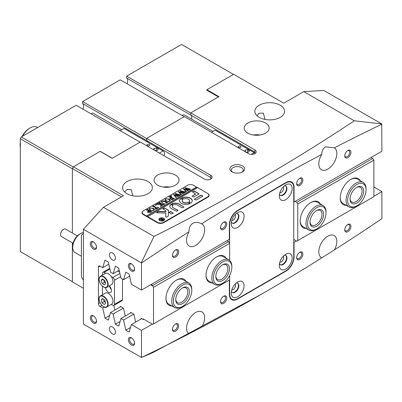 <?xml version="1.0" encoding="UTF-8"?>
<svg xmlns="http://www.w3.org/2000/svg" width="402" height="402" viewBox="0 0 402 402"><rect width="100%" height="100%" fill="white"/><g stroke="black" fill="none" stroke-linecap="round" stroke-linejoin="round"><path stroke-width="0.6" d="M232.049 171.895L232.049 171.895A7.367 4.251 180 0 1 232.049 165.88A7.367 4.251 180 0 1 242.466 165.88A7.367 4.251 180 0 1 242.471 171.895A7.367 4.251 180 0 1 232.049 171.895M241.914 172.187A5.95 3.437 0 0 0 243.21 170.046A5.95 3.437 0 0 0 241.466 167.619A5.95 3.437 0 0 0 234.984 166.87A5.95 3.437 0 0 0 231.311 170.046A5.95 3.437 0 0 0 232.607 172.187M279.827 262.21A3.543 2.045 120 0 0 281.134 261.883A3.543 2.045 120 0 0 283.32 259.144A3.543 2.045 120 0 0 283.269 256.25M231.748 289.968A3.543 2.045 120 0 0 233.054 289.641A3.543 2.045 120 0 0 235.235 286.902A3.543 2.045 120 0 0 235.19 284.008M231.748 220.572A3.543 2.045 120 0 0 233.054 220.241A3.543 2.045 120 0 0 235.235 217.502A3.543 2.045 120 0 0 235.19 214.608M279.827 192.814A3.543 2.045 120 0 0 281.134 192.483A3.543 2.045 120 0 0 283.32 189.744A3.543 2.045 120 0 0 283.269 186.85M131.484 271.018A4.392 2.538 60 0 1 128.379 265.642A4.392 2.538 60 0 1 131.484 263.848L131.484 263.848A4.392 2.538 60 0 1 134.59 269.224A4.392 2.538 60 0 1 131.484 271.018M131.801 264.049A3.543 2.045 -120 0 0 130.313 264.019A3.543 2.045 -120 0 0 129.771 266.858A3.543 2.045 -120 0 0 132.087 269.978A3.543 2.045 -120 0 0 133.856 270.154A3.543 2.045 -120 0 0 134.575 268.853M93.42 249.044A4.392 2.538 60 0 1 90.314 243.662A4.392 2.538 60 0 1 93.42 241.873L93.42 241.873A4.392 2.538 60 0 1 96.525 247.25A4.392 2.538 60 0 1 93.42 249.044M93.736 242.074A3.543 2.045 -120 0 0 92.254 242.044A3.543 2.045 -120 0 0 91.711 244.883A3.543 2.045 -120 0 0 94.023 248.004A3.543 2.045 -120 0 0 95.792 248.175A3.543 2.045 -120 0 0 96.51 246.873M93.42 323.067A4.392 2.538 60 0 1 90.314 317.691A4.392 2.538 60 0 1 93.42 315.897L93.42 315.897A4.392 2.538 60 0 1 96.525 321.273A4.392 2.538 60 0 1 93.42 323.067M93.736 316.098A3.543 2.045 -120 0 0 92.254 316.067A3.543 2.045 -120 0 0 91.711 318.907A3.543 2.045 -120 0 0 94.023 322.027A3.543 2.045 -120 0 0 95.792 322.203A3.543 2.045 -120 0 0 96.51 320.897M131.484 345.042A4.392 2.538 60 0 1 128.379 339.665A4.392 2.538 60 0 1 131.484 337.871L131.484 337.871A4.392 2.538 60 0 1 134.59 343.248A4.392 2.538 60 0 1 131.484 345.042M131.801 338.072A3.543 2.045 -120 0 0 130.313 338.042A3.543 2.045 -120 0 0 129.771 340.881A3.543 2.045 -120 0 0 132.087 344.001A3.543 2.045 -120 0 0 133.856 344.177A3.543 2.045 -120 0 0 134.575 342.876M347.846 224.522L347.846 224.522A4.392 2.538 -60 0 1 350.951 226.316A4.392 2.538 -60 0 1 347.846 231.693A4.392 2.538 -60 0 1 344.74 229.904A4.392 2.538 -60 0 1 347.846 224.522L347.846 224.522M344.755 229.527A3.543 2.045 120 0 0 345.474 230.828A3.543 2.045 120 0 0 347.243 230.653A3.543 2.045 120 0 0 349.554 227.532A3.543 2.045 120 0 0 349.011 224.693A3.543 2.045 120 0 0 347.529 224.723M347.846 150.499L347.846 150.499A4.392 2.538 -60 0 1 350.951 152.293A4.392 2.538 -60 0 1 347.846 157.669A4.392 2.538 -60 0 1 344.74 155.875A4.392 2.538 -60 0 1 347.846 150.499L347.846 150.499M344.755 155.504A3.543 2.045 120 0 0 345.474 156.805A3.543 2.045 120 0 0 347.243 156.629A3.543 2.045 120 0 0 349.554 153.509A3.543 2.045 120 0 0 349.011 150.67A3.543 2.045 120 0 0 347.529 150.7M299.761 252.28L299.761 252.28A4.392 2.538 -60 0 1 302.867 254.074A4.392 2.538 -60 0 1 299.761 259.451A4.392 2.538 -60 0 1 296.661 257.662A4.392 2.538 -60 0 1 299.761 252.28L299.761 252.28M296.676 257.285A3.543 2.045 120 0 0 297.395 258.587A3.543 2.045 120 0 0 299.163 258.411A3.543 2.045 120 0 0 301.475 255.29A3.543 2.045 120 0 0 300.932 252.456A3.543 2.045 120 0 0 299.445 252.486M299.761 178.257L299.761 178.257A4.392 2.538 -60 0 1 302.867 180.051A4.392 2.538 -60 0 1 299.761 185.428A4.392 2.538 -60 0 1 296.661 183.639A4.392 2.538 -60 0 1 299.761 178.257L299.761 178.257M296.676 183.262A3.543 2.045 120 0 0 297.395 184.563A3.543 2.045 120 0 0 299.163 184.387A3.543 2.045 120 0 0 301.475 181.267A3.543 2.045 120 0 0 300.932 178.428A3.543 2.045 120 0 0 299.445 178.458M223.638 296.234L223.638 296.234A4.392 2.538 -60 0 1 226.743 298.028A4.392 2.538 -60 0 1 223.638 303.404A4.392 2.538 -60 0 1 220.532 301.611A4.392 2.538 -60 0 1 223.638 296.234L223.638 296.234M220.547 301.239A3.543 2.045 120 0 0 221.266 302.54A3.543 2.045 120 0 0 223.035 302.364A3.543 2.045 120 0 0 225.351 299.244A3.543 2.045 120 0 0 224.808 296.405A3.543 2.045 120 0 0 223.321 296.435M223.638 222.211L223.638 222.211A4.392 2.538 -60 0 1 226.743 224.004A4.392 2.538 -60 0 1 223.638 229.381A4.392 2.538 -60 0 1 220.532 227.587A4.392 2.538 -60 0 1 223.638 222.211L223.638 222.211M220.547 227.21A3.543 2.045 120 0 0 221.266 228.517A3.543 2.045 120 0 0 223.035 228.341A3.543 2.045 120 0 0 225.351 225.22A3.543 2.045 120 0 0 224.808 222.381A3.543 2.045 120 0 0 223.321 222.412M175.558 249.969L175.558 249.969A4.392 2.538 -60 0 1 178.664 251.763A4.392 2.538 -60 0 1 175.558 257.139A4.392 2.538 -60 0 1 172.453 255.345A4.392 2.538 -60 0 1 175.558 249.969L175.558 249.969M172.468 254.974A3.543 2.045 120 0 0 173.187 256.275A3.543 2.045 120 0 0 174.955 256.099A3.543 2.045 120 0 0 177.272 252.979A3.543 2.045 120 0 0 176.729 250.139A3.543 2.045 120 0 0 175.242 250.17M175.558 323.992L175.558 323.992A4.392 2.538 -60 0 1 178.664 325.786A4.392 2.538 -60 0 1 175.558 331.163A4.392 2.538 -60 0 1 172.453 329.369A4.392 2.538 -60 0 1 175.558 323.992L175.558 323.992M172.468 328.997A3.543 2.045 120 0 0 173.187 330.298A3.543 2.045 120 0 0 174.955 330.122A3.543 2.045 120 0 0 177.272 327.002A3.543 2.045 120 0 0 176.729 324.163A3.543 2.045 120 0 0 175.242 324.193M112.454 326.997A4.251 2.452 -120 0 0 110.329 326.791A4.251 2.452 -120 0 0 109.676 330.193A4.251 2.452 -120 0 0 112.454 333.936A4.251 2.452 -120 0 0 114.58 334.147A4.251 2.452 -120 0 0 115.228 330.745A4.251 2.452 -120 0 0 112.454 326.997M112.454 252.974A4.251 2.452 -120 0 0 110.329 252.763A4.251 2.452 -120 0 0 109.676 256.169A4.251 2.452 -120 0 0 112.454 259.913A4.251 2.452 -120 0 0 114.58 260.124A4.251 2.452 -120 0 0 115.228 256.722A4.251 2.452 -120 0 0 112.454 252.974M124.715 192.02L126.977 189.533L131.228 189.548L132.74 195.764M148.011 181.553A14.874 8.588 0 0 0 131.801 179.694A14.874 8.588 0 0 0 122.62 187.628A14.874 8.588 0 0 0 126.977 193.699A14.874 8.588 0 0 0 143.187 195.558A14.874 8.588 0 0 0 152.368 187.628A14.874 8.588 0 0 0 148.011 181.553M264.958 119.429L263.451 113.208L259.195 113.198L256.933 115.686M280.229 105.218A14.874 8.588 0 0 0 264.024 103.354A14.874 8.588 0 0 0 254.838 111.289A14.874 8.588 0 0 0 259.195 117.364A14.874 8.588 0 0 0 275.405 119.223A14.874 8.588 0 0 0 284.586 111.289A14.874 8.588 0 0 0 280.229 105.218M191.784 117.65A5.95 3.437 -60 0 1 191.608 119.138A5.95 3.437 120 0 0 191.784 117.65A5.95 3.437 120 0 0 190.784 115.083A5.95 3.437 -60 0 1 191.784 117.65M265.506 122.972A12.467 7.196 0 0 0 251.923 121.414A12.467 7.196 0 0 0 244.225 128.062A12.467 7.196 0 0 0 247.878 133.152A12.467 7.196 0 0 0 261.461 134.71A12.467 7.196 0 0 0 269.159 128.062A12.467 7.196 0 0 0 265.506 122.972M259.993 135.002A12.467 7.196 0 0 0 253.391 135.002M175.357 175.021A12.467 7.196 0 0 0 161.775 173.458A12.467 7.196 0 0 0 154.077 180.106A12.467 7.196 0 0 0 157.73 185.196A12.467 7.196 0 0 0 171.312 186.759A12.467 7.196 0 0 0 179.011 180.106A12.467 7.196 0 0 0 175.357 175.021M169.845 187.051A12.467 7.196 0 0 0 163.237 187.051M321.806 154.413C321.836 151.052 322.987 148.524 325.253 146.825L334.424 147.82A12.748 7.362 120 0 1 336.072 158.107A12.748 7.362 120 0 1 327.811 169.121A12.748 7.362 120 0 1 321.434 169.755A12.748 7.362 120 0 1 321.806 154.413A1983.187 1145.002 120 0 0 201.593 223.819C198.608 222.2 195.754 221.979 193.035 223.16C190.206 224.994 188.855 227.869 188.975 231.793A1983.187 1145.002 120 0 0 141.499 262.983L141.499 290.068L229.346 239.351L229.346 224.698A11.618 6.708 -60 0 1 237.562 210.472L285.842 182.593A11.618 6.708 -60 0 1 291.651 182.021A11.618 6.708 -60 0 1 294.053 187.337L293.741 187.156M201.593 223.819A12.748 7.362 -60 0 1 201.965 224.004A12.748 7.362 -60 0 1 203.92 234.22A12.748 7.362 -60 0 1 195.593 245.456A12.748 7.362 -60 0 1 189.216 246.089A12.748 7.362 -60 0 1 188.975 231.793M210.814 179.066L210.814 175.367A4.533 2.618 180 0 1 212.145 177.217A4.533 2.618 180 0 1 209.347 179.634A4.533 2.618 180 0 1 204.407 179.066L140.298 142.057L112.153 158.308L100.133 151.368L73.39 166.81L123.469 195.724L103.44 207.291L83.405 229.266L83.405 324.107L141.499 357.473A1983.187 1145.002 -60 0 0 188.975 333.841A12.748 7.362 -60 0 1 187.332 323.555A12.748 7.362 -60 0 1 195.593 312.54A12.748 7.362 -60 0 1 201.965 311.912A12.748 7.362 -60 0 1 201.593 327.248L188.98 333.856M373.885 186.97L381.9 191.593L381.9 218.678A1983.187 1145.002 -60 0 1 334.424 249.873A12.748 7.362 120 0 0 334.183 235.572A12.748 7.362 120 0 0 327.811 236.205A12.748 7.362 120 0 0 319.479 247.441A12.748 7.362 120 0 0 321.434 257.657A12.748 7.362 120 0 0 321.806 257.848A1983.187 1145.002 -60 0 1 261.722 294.023A1983.187 1145.002 -60 0 1 201.593 327.248M334.424 249.873L321.806 257.848M152.348 324.123L141.499 330.389L131.404 324.56L129.148 332.092L125.811 330.163L123.555 320.027L120.987 318.545L118.731 326.077L115.394 324.153L113.138 314.012L110.57 312.53L108.314 320.062L104.972 318.138L102.716 307.997L100.033 306.445A2.266 1.306 60 0 1 98.43 303.671L98.43 267.054A2.266 1.306 60 0 1 98.897 266.013A2.266 1.306 60 0 1 100.033 266.124L102.716 267.677L108.781 264.174M261.722 294.023L153.132 352.489L141.348 357.564M143.499 210.759L143.303 210.874A4.533 2.618 0 0 0 141.976 212.723A4.533 2.618 0 0 0 143.303 214.578L157.328 222.673A4.533 2.618 0 0 0 163.74 222.673L207.809 197.226A4.533 2.618 0 0 0 209.14 195.377A4.533 2.618 0 0 0 207.809 193.523L196.593 187.051L146.509 215.964L143.504 214.231L143.504 214.693M210.814 175.367L146.71 138.353L184.372 116.61L248.481 153.624A4.533 2.618 0 0 0 253.421 154.187A4.533 2.618 0 0 0 256.215 151.77A4.533 2.618 0 0 0 254.888 149.921L190.784 112.912L218.929 96.661L206.909 89.721L233.652 74.28L283.737 103.193L303.771 91.626L354.298 120.801C291.952 162.277 225.175 200.829 153.966 236.461L103.44 207.291M210.814 177.538L146.71 140.529A5.95 3.437 -60 0 1 147.584 141.996A5.95 3.437 120 0 0 146.71 140.529L146.71 138.353M190.784 112.912L190.784 115.083L190.784 113.143L126.675 76.129L126.675 78.073L254.888 152.097L254.888 153.097M141.499 290.068L131.404 284.239L129.148 274.099L125.811 272.169L123.555 279.707L120.987 278.224L118.731 268.084L115.394 266.159L113.138 273.692L110.57 272.209L108.314 262.069L104.972 260.144L102.716 267.677M141.499 262.983L83.405 229.266M141.499 330.389L141.499 357.473M121.469 196.879L72.385 168.544L72.385 233.034L72.385 168.775L20.301 138.7L21.301 136.966L76.194 105.274L140.097 142.172M20.301 138.7L20.301 251.587L72.385 281.661L72.385 242.848L72.385 281.892L83.405 288.254M72.385 168.544L73.39 166.81M354.298 120.801L381.749 123.927L381.9 151.273L294.053 201.99L294.053 187.337M381.9 124.188A1983.187 1145.002 120 0 0 334.424 147.82M153.966 236.461L141.348 262.717M237.25 298.887L237.562 299.068L285.842 271.194L285.541 271.018M237.562 299.068A11.618 6.708 -60 0 1 231.753 299.641A11.618 6.708 -60 0 1 229.346 294.324L229.346 280.099M381.9 191.593L373.885 196.221M296.39 240.964L294.053 242.311L294.053 256.968A11.618 6.708 -60 0 1 285.842 271.194M303.771 91.626L323.806 90.47L381.749 123.927M110.57 312.53L120.816 306.615M113.138 314.012L123.384 308.093M102.716 307.997L104.349 307.053M120.987 318.545L131.233 312.625M123.555 320.027L133.801 314.108M131.404 324.56L141.65 318.64M293.751 242.14L294.053 242.311M113.138 273.692L119.198 270.189M123.555 279.707L129.615 276.204M206.909 89.721L206.909 90.299M294.053 201.99L293.751 201.819M125.811 330.163L130.544 327.434M115.394 324.153L120.128 321.419M104.972 318.138L109.706 315.404M292.153 188.553A9.065 5.236 120 0 0 285.742 184.85A9.065 5.236 120 0 0 279.33 195.955A9.065 5.236 120 0 0 285.742 199.653A9.065 5.236 120 0 0 292.153 188.553M279.501 194.151A5.382 3.105 120 0 0 280.445 195.412A5.382 3.105 120 0 0 284.591 193.97A5.382 3.105 120 0 0 286.943 188.553A5.382 3.105 120 0 0 285.827 186.086A5.382 3.105 120 0 0 284.264 185.9M280.254 195.282A5.382 3.105 120 0 0 284.325 193.598A5.382 3.105 120 0 0 286.541 188.322A5.382 3.105 120 0 0 285.621 185.985M244.069 216.311A9.065 5.236 120 0 0 237.662 212.608A9.065 5.236 120 0 0 231.25 223.713A9.065 5.236 120 0 0 237.662 227.416A9.065 5.236 120 0 0 244.069 216.311M231.421 221.914A5.382 3.105 120 0 0 232.366 223.17A5.382 3.105 120 0 0 236.512 221.728A5.382 3.105 120 0 0 238.863 216.311A5.382 3.105 120 0 0 237.748 213.849A5.382 3.105 120 0 0 236.185 213.658M232.17 223.04A5.382 3.105 120 0 0 236.24 221.356A5.382 3.105 120 0 0 238.461 216.08A5.382 3.105 120 0 0 237.542 213.743M292.153 257.948A9.065 5.236 120 0 0 285.742 254.25A9.065 5.236 120 0 0 279.33 265.35A9.065 5.236 120 0 0 285.742 269.054A9.065 5.236 120 0 0 292.153 257.948M279.501 263.551A5.382 3.105 120 0 0 280.445 264.807A5.382 3.105 120 0 0 284.591 263.365A5.382 3.105 120 0 0 286.943 257.948A5.382 3.105 120 0 0 285.827 255.486A5.382 3.105 120 0 0 284.264 255.295M280.254 264.682A5.382 3.105 120 0 0 284.325 262.993A5.382 3.105 120 0 0 286.541 257.717A5.382 3.105 120 0 0 285.621 255.381M244.069 285.706A9.065 5.236 120 0 0 237.662 282.008A9.065 5.236 120 0 0 231.25 293.108A9.065 5.236 120 0 0 237.662 296.812A9.065 5.236 120 0 0 244.069 285.706M231.421 291.309A5.382 3.105 120 0 0 232.366 292.566A5.382 3.105 120 0 0 236.512 291.123A5.382 3.105 120 0 0 238.863 285.706A5.382 3.105 120 0 0 237.748 283.244A5.382 3.105 120 0 0 236.185 283.058M232.17 292.44A5.382 3.105 120 0 0 236.24 290.752A5.382 3.105 120 0 0 238.461 285.475A5.382 3.105 120 0 0 237.542 283.144M140.871 319.093L141.097 318.324L143.303 319.595L143.303 318.902L152.72 324.339L229.648 279.923L229.648 294.038A11.331 6.543 120 0 0 231.994 299.224A11.331 6.543 120 0 0 237.662 298.661L285.742 270.903A11.331 6.543 120 0 0 293.751 257.024L293.751 187.628A11.331 6.543 120 0 0 291.405 182.438A11.331 6.543 120 0 0 285.742 183L237.662 210.759A11.331 6.543 120 0 0 229.648 224.638L229.648 260.426M83.405 234.09A4.251 2.452 -120 0 0 82.279 234.26A4.251 2.452 -120 0 0 81.4 236.205L81.4 275.531A4.251 2.452 -120 0 0 83.405 279.958M73.094 243.255L61.385 236.497A4.251 2.452 -60 0 1 61.25 231.838A4.251 2.452 -60 0 1 65.335 229.004A4.251 2.452 -60 0 1 65.637 229.135L77.34 235.894M72.727 247.391L72.727 246.004A9.633 5.563 -60 0 1 79.541 234.205L80.742 233.512A11.331 6.543 120 0 0 72.727 247.391A11.331 6.543 120 0 0 75.073 252.577L81.4 256.23M83.405 232.497A11.331 6.543 120 0 0 80.742 233.512M111.294 289.37A4.251 2.452 60 0 1 109.404 286.093M105.475 287.616A4.251 2.452 -120 0 0 108.445 292.299A4.251 2.452 -120 0 0 110.57 292.51A4.251 2.452 -120 0 0 111.349 289.601A4.251 2.452 -120 0 0 109.213 285.917M117.711 271.048L119.635 272.159M109.867 269.044L104.038 272.405L105.615 273.315M111.279 276.586L112.851 277.496L119.917 273.42M122.469 279.078L122.469 299.701A2.266 1.306 60 0 1 122.002 300.741L113.987 305.369A2.266 1.306 -120 0 0 114.454 304.329L122.469 299.701M120.645 276.697L114.454 280.269L114.454 304.329M113.987 305.369A2.266 1.306 -120 0 1 112.851 305.254L111.314 304.364M102.435 294.772L102.435 286.234M102.435 275.109L102.435 273.33A2.266 1.306 -120 0 1 102.907 272.295A2.266 1.306 -120 0 1 104.038 272.405M114.454 280.269A2.266 1.306 -120 0 0 112.851 277.496M106.826 306.957L111.635 304.183A6.377 3.678 -120 0 0 112.917 301.907A6.377 3.678 -120 0 0 110.434 295.138A6.377 3.678 -120 0 0 105.259 293.143L100.45 295.917A6.377 3.678 60 0 1 105.625 297.912A6.377 3.678 60 0 1 108.108 304.681A6.377 3.678 60 0 1 106.826 306.957C104.912 309.208 98.224 303.103 99.083 298.304C99.445 296.837 99.897 296.038 100.45 295.917A6.377 3.678 60 0 0 99.168 298.194M101.153 299.897L102.043 302.862L104.329 304.52L105.721 303.214L104.837 300.244L102.55 298.585L101.153 299.897L102.937 298.867M103.565 299.324L104.244 301.59L105.515 302.51M104.244 301.59L102.043 302.862M106.826 287.294L111.635 284.521A6.377 3.678 -120 0 0 112.952 281.601A6.377 3.678 -120 0 0 110.173 275.184A6.377 3.678 -120 0 0 105.259 273.481L100.45 276.254A6.377 3.678 60 0 1 105.364 277.963A6.377 3.678 60 0 1 108.148 284.38A6.377 3.678 60 0 1 106.826 287.294C105.269 289.365 98.817 284.34 99.048 279.289C98.922 278.234 99.389 277.224 100.45 276.254A6.377 3.678 60 0 0 99.133 279.174M101.133 280.561L102.284 283.531L104.59 284.857L105.741 283.219L104.59 280.254L102.284 278.923L101.133 280.561L103.128 279.41M103.46 279.596L104.49 282.259L105.62 282.913M104.49 282.259L102.284 283.531M364.202 184.478A13.035 7.522 120 0 0 351.293 189.875A13.035 7.522 120 0 0 349.514 205.814A13.035 7.522 120 0 0 356.86 205.784A13.035 7.522 120 0 0 366.071 189.824A13.035 7.522 120 0 0 364.202 184.478M356.86 205.784L356.056 206.251A14.165 8.181 -60 0 1 348.976 206.95A14.165 8.181 -60 0 1 348.072 206.276A14.165 8.181 -60 0 1 349.474 189.764A14.165 8.181 -60 0 1 363.142 182.413A14.165 8.181 -60 0 1 364.041 183.086A14.165 8.181 -60 0 1 366.071 188.9L366.071 189.824M362.287 187.262A9.633 5.563 -60 0 1 360.971 199.04A9.633 5.563 -60 0 1 351.428 203.03A9.633 5.563 -60 0 1 350.047 199.075A9.633 5.563 -60 0 1 356.86 187.282A9.633 5.563 -60 0 1 362.287 187.262M350.062 198.593A8.497 4.909 120 0 0 351.268 201.638A8.497 4.909 120 0 0 351.805 202.045A8.497 4.909 120 0 0 360.006 197.633A8.497 4.909 120 0 0 360.845 187.724A8.497 4.909 120 0 0 360.308 187.322A8.497 4.909 120 0 0 356.443 187.533M311.108 229.934A13.035 7.522 120 0 0 316.791 228.919A13.035 7.522 120 0 0 326.007 212.959A13.035 7.522 120 0 0 322.474 206.618A13.035 7.522 120 0 0 309.535 215.904A13.035 7.522 120 0 0 311.108 229.934M316.791 228.919L315.992 229.381A14.165 8.181 -60 0 1 309.816 230.487A14.165 8.181 -60 0 1 308.907 230.085A14.165 8.181 -60 0 1 308.495 214.472A14.165 8.181 -60 0 1 322.168 205.146A14.165 8.181 -60 0 1 323.072 205.548A14.165 8.181 -60 0 1 326.007 212.03L326.007 212.959M312.59 226.894A9.633 5.563 -60 0 1 309.982 222.211A9.633 5.563 -60 0 1 316.791 210.412A9.633 5.563 -60 0 1 320.992 209.663A9.633 5.563 -60 0 1 322.153 220.03A9.633 5.563 -60 0 1 312.59 226.894M309.992 221.723A8.497 4.909 120 0 0 311.741 225.175A8.497 4.909 120 0 0 312.284 225.416A8.497 4.909 120 0 0 320.489 219.819A8.497 4.909 120 0 0 320.238 210.452A8.497 4.909 120 0 0 319.696 210.211A8.497 4.909 120 0 0 316.379 210.663M231.386 270.928A13.035 7.522 120 0 0 231.853 267.32A13.035 7.522 120 0 0 224.1 261.285A13.035 7.522 120 0 0 213.884 274.35A13.035 7.522 120 0 0 222.638 283.279A13.035 7.522 120 0 0 231.386 270.928M222.638 283.279L221.834 283.742A14.165 8.181 -60 0 1 214.753 284.445A14.165 8.181 -60 0 1 212.326 274.038A14.165 8.181 -60 0 1 228.919 259.908A14.165 8.181 -60 0 1 231.853 266.39L231.853 267.32M229.105 271.37A9.633 5.563 -60 0 1 221.552 281.028A9.633 5.563 -60 0 1 215.824 276.571A9.633 5.563 -60 0 1 216.17 273.903A9.633 5.563 -60 0 1 222.638 264.772A9.633 5.563 -60 0 1 229.105 271.37M215.839 276.084A8.497 4.909 120 0 0 217.582 279.536A8.497 4.909 120 0 0 227.542 271.059A8.497 4.909 120 0 0 226.085 264.812A8.497 4.909 120 0 0 222.221 265.024M189.885 285.078A13.035 7.522 120 0 0 176.97 290.556A13.035 7.522 120 0 0 175.252 306.465A13.035 7.522 120 0 0 182.568 306.409A13.035 7.522 120 0 0 191.784 290.45A13.035 7.522 120 0 0 189.885 285.078M182.568 306.409L181.769 306.872A14.165 8.181 -60 0 1 174.684 307.575A14.165 8.181 -60 0 1 173.815 306.932A14.165 8.181 -60 0 1 175.166 290.42A14.165 8.181 -60 0 1 188.85 283.038A14.165 8.181 -60 0 1 189.724 283.686A14.165 8.181 -60 0 1 191.784 289.525L191.784 290.45M187.98 287.867A9.633 5.563 -60 0 1 186.709 299.626A9.633 5.563 -60 0 1 177.161 303.671A9.633 5.563 -60 0 1 175.759 299.701A9.633 5.563 -60 0 1 182.568 287.907A9.633 5.563 -60 0 1 187.98 287.867M175.769 299.219A8.497 4.909 120 0 0 176.996 302.279A8.497 4.909 120 0 0 177.518 302.666A8.497 4.909 120 0 0 185.729 298.244A8.497 4.909 120 0 0 186.538 288.334A8.497 4.909 120 0 0 186.015 287.948A8.497 4.909 120 0 0 182.156 288.159M163.634 220.648A2.548 1.472 0 0 0 164.282 219.663A2.548 1.472 0 0 0 164.277 219.547M159.931 220.472A2.548 1.472 0 0 0 162.709 220.793A2.548 1.472 0 0 0 164.282 219.432A2.548 1.472 0 0 0 163.539 218.392A2.548 1.472 0 0 0 160.76 218.075A2.548 1.472 0 0 0 159.187 219.432A2.548 1.472 0 0 0 159.931 220.472M163.74 218.276A2.834 1.638 0 0 0 160.649 217.924A2.834 1.638 0 0 0 158.901 219.432A2.834 1.638 0 0 0 159.73 220.587A2.834 1.638 0 0 0 162.82 220.944A2.834 1.638 0 0 0 164.569 219.432A2.834 1.638 0 0 0 163.74 218.276M164.559 219.547A2.834 1.638 0 0 0 163.74 218.507A2.834 1.638 0 0 0 163.634 218.452M159.835 218.452A2.834 1.638 0 0 0 158.911 219.547M156.695 212.743L165.88 213.065L165.719 217.005L166.443 217.175L168.066 216.241A0.849 0.492 0 0 0 168.312 215.904L168.538 210.392A0.849 0.492 0 0 0 168.538 210.377A0.849 0.492 0 0 0 168.287 210.03L164.297 208.005L162.875 208.909L165.714 210.628A0.849 0.492 180 0 1 165.961 210.975L165.936 211.593L158.83 211.392A0.849 0.492 0 0 0 158.187 211.537L156.695 212.397L156.695 212.743M181.367 203.357A6.377 3.678 0 0 0 189.769 203.668L189.804 203.367L187.935 202.518A3.683 2.126 180 0 1 183.272 202.256A3.683 2.126 180 0 1 182.191 200.754A3.683 2.126 180 0 1 182.82 199.568L181.347 198.487L180.83 198.508A6.377 3.678 0 0 0 179.498 200.754A6.377 3.678 0 0 0 181.367 203.357M189.839 203.623L187.935 202.749A3.683 2.126 180 0 1 183.272 202.487A3.683 2.126 180 0 1 182.191 200.985A3.683 2.126 180 0 1 182.196 200.869M164.544 203.92L165.217 203.814L163.88 204.457L164.132 204.085L161.162 201.864L161.78 201.106L163.9 200.834L166.493 202.236L167.719 202.367L166.217 203.236L166.383 202.824L164.227 201.508L161.911 201.221L161.428 201.864L162.353 202.739L164.544 204.151L164.971 204.055M164.011 204.507L164.132 204.085M166.237 203.221L166.383 202.824M160.463 206.658L160.79 205.96L160.689 204.402L156.202 204.392L157.77 203.482L157.785 203.819L158.308 203.904L160.931 203.975L159.207 203.015L158.428 203.105L159.931 202.236L159.75 202.643L160.152 202.945L163.157 204.643L163.936 204.553L162.433 205.417L162.619 205.055L161.001 204.015L161.117 205.613L161.85 205.754L160.579 206.492L160.79 205.935M157.88 203.548L157.785 204.05L158.308 203.904M159.916 202.372L159.75 202.874L160.152 203.176L162.709 204.422M161.001 204.015L161.117 205.613M155.479 205.362L155.448 204.759L156.087 204.774L156.117 205.146L155.479 205.131L155.448 204.759L155.479 205.131M155.448 204.99L156.087 204.774L156.117 205.146M157.85 207.08L158.649 207.603L155.755 209.276L154.845 208.814L156.81 208.472L153.695 206.673L152.474 206.543L153.976 205.673L153.805 206.09L157.313 208.181L158.097 207.568L158.051 207.94L157.85 207.206M153.961 205.814L153.805 206.321L157.277 208.392M153.489 208.286L154.438 209.507L153.745 210.497L149.991 210.316L149.006 209.035L149.67 208.095L153.489 208.286L154.438 209.738M197.392 187.744L193.588 185.312A4.251 2.452 0 0 0 187.578 185.312L143.504 210.759A4.251 2.452 0 0 0 142.258 212.492A4.251 2.452 0 0 0 143.504 214.231M147.936 212.532L147.454 211.909L148.705 210.924L146.966 210.005L146.293 210.11L147.795 209.241L147.629 209.663L150.579 211.427L151.805 211.552L150.464 212.326L147.936 212.532M147.775 209.382L147.629 209.894L148.021 210.181L151.127 211.663M169.403 199.096L170.353 200.317L169.659 201.312L165.905 201.126L164.92 199.849L165.584 198.91L169.403 199.096L170.353 200.548M171.056 199.412L172.513 199.407L173.282 198.96L171.559 197.965L170.945 198.317L170.945 198.96L169.669 198.221L171.393 197.869L169.724 196.945L168.946 197.035L170.448 196.166L170.267 196.568L173.227 198.352L174.453 198.477L171.89 199.955L171.056 199.533M170.945 198.317L171.001 198.93M170.433 196.302L170.267 196.799L170.669 197.106L173.227 198.352M171.111 196.332L171.086 195.734L171.724 195.749L171.754 196.116L171.111 196.101L171.086 195.734L171.111 196.101M171.086 195.965L171.724 195.749L171.754 196.116M176.774 197.01L175.744 197.608L175.865 197.231L173.307 194.447L176.629 195.342L175.041 193.447L180.654 194.895L179.342 195.653L179.322 195.246L175.769 194.131L177.171 195.508L179.066 195.814L177.689 196.608L177.684 196.176L174.207 195.065L176.136 197.086L176.774 197.136M175.744 197.608L175.865 197.231M179.292 195.628L179.322 195.246M177.674 196.598L177.684 196.176M181.729 194.151L180.694 194.749L180.815 194.372L178.257 191.588L181.578 192.483L179.995 190.588L185.608 192.035L184.297 192.794L184.272 192.387L180.719 191.272L182.126 192.648L184.015 192.955L182.644 193.749L182.639 193.317L179.161 192.206L181.086 194.226L181.729 194.277M180.694 194.749L180.815 194.372M184.247 192.769L184.272 192.387M182.624 193.739L182.639 193.317M186.679 191.292L185.649 191.885L185.769 191.513L183.212 188.729L186.533 189.623L184.945 187.729L190.563 189.176L189.247 189.935L189.226 189.528L185.674 188.412L187.081 189.789L188.97 190.096L187.598 190.89L187.588 190.458L184.111 189.347L186.041 191.367L186.679 191.417M185.649 191.885L185.769 191.513M189.196 189.91L189.226 189.528M187.578 190.88L187.588 190.458M196.593 187.282L146.509 216.196L147.509 216.773L197.593 187.628M147.509 216.542L157.529 222.326A4.251 2.452 0 0 0 163.539 222.326L207.613 196.879A4.251 2.452 0 0 0 208.854 195.146A4.251 2.452 0 0 0 207.613 193.407M194.231 199.05L196.035 200.09L202.402 196.417A0.849 0.492 0 0 0 202.653 196.07A0.849 0.492 0 0 0 202.402 195.724L200.955 195.171L194.196 199.307M165.961 211.216A0.849 0.492 180 0 0 165.961 211.206A0.849 0.492 180 0 1 165.961 211.206L165.961 210.975A0.849 0.492 180 0 1 165.961 210.985L165.936 211.593M173.785 204.884A2.834 1.638 180 0 1 177.362 205.09L182.126 207.839L183.925 207.085L179.161 204.05A5.382 3.105 0 0 0 172.051 203.794L172.021 204.09L173.785 204.884M173.151 207.522A2.834 1.638 180 0 1 172.322 206.362A2.834 1.638 180 0 1 172.8 205.457L171.418 204.437L170.91 204.452A5.382 3.105 0 0 0 169.775 206.362A5.382 3.105 0 0 0 171.352 208.563L176.599 211.311L177.92 210.271L173.151 207.754A2.834 1.638 180 0 1 172.322 206.593A2.834 1.638 180 0 1 172.332 206.477M188.93 201.94L190.402 203.02L190.92 203A6.377 3.678 0 0 0 192.251 200.754A6.377 3.678 0 0 0 188.689 197.452A6.377 3.678 0 0 0 181.98 197.839L181.95 198.141L183.82 198.99A3.683 2.126 180 0 1 187.603 198.874A3.683 2.126 180 0 1 189.558 200.754A3.683 2.126 180 0 1 188.93 201.94L188.93 202.166M173.312 213.211L170.79 211.477L168.885 212.377L171.513 213.975L173.312 213.211M195.593 193.875L192.03 196.211L193.834 196.97L199.055 193.875L194.231 191.005L192.432 191.764L195.593 194.106L191.99 196.186M160.559 219.572L159.549 219.633L160.152 219.286L162.202 219.301L160.855 218.879L161.77 218.346L161.865 218.753L163.976 219.623L161.684 220.311L161.694 219.683L160.559 219.572M161.755 218.432L161.654 218.829L163.579 219.924M198.99 193.99L194.231 191.236L192.392 192.02M173.347 213.186L170.79 211.708L168.951 212.492M182.815 199.568L180.83 198.739A6.377 3.678 0 0 0 179.503 200.869M189.553 200.869A3.683 2.126 180 0 1 189.558 200.985A3.683 2.126 180 0 1 188.935 202.171M192.246 200.869A6.377 3.678 0 0 0 188.598 197.658A6.377 3.678 0 0 0 181.98 198.07L181.91 198.116M177.955 210.527L173.151 207.754M172.79 205.462L170.91 204.683A5.382 3.105 0 0 0 169.78 206.477M183.965 207.055L179.161 204.281A5.382 3.105 0 0 0 172.051 204.025L171.986 204.065M168.533 210.547A0.849 0.492 0 0 0 168.287 210.261L164.78 208.236L162.941 209.025M165.88 213.065L165.724 217.05M165.936 211.824L158.83 211.623A0.849 0.492 0 0 0 158.187 211.769L156.619 212.683M202.628 196.186A0.849 0.492 0 0 0 202.402 195.955L200.955 195.402L194.231 199.281M159.192 219.547A2.548 1.472 0 0 0 159.187 219.663A2.548 1.472 0 0 0 159.835 220.648M160.096 219.547L160.152 219.286M160.152 219.517L161.88 219.668M161.343 218.829L161.644 218.653M162.192 219.643L162.026 220.316L162.307 220.422M161.83 220.05L162.026 220.316L163.212 219.884L162.292 219.356L161.83 220.05M147.469 212.03L148.006 211.241M146.886 210L147.609 209.819M147.775 209.613L147.629 209.894L147.775 209.613M151.127 211.894L151.559 211.799M148.343 211.472L148.509 212.392L150.579 212.236L148.861 211.01L148.097 211.733M150.268 212.437L150.579 212.005M148.509 212.392L150.268 212.246M148.343 211.241L148.509 212.161M149.016 209.156L149.609 208.367M150.755 207.975L153.489 208.517M149.449 208.879L150.529 210.151L152.594 210.844M153.629 210.603L153.991 209.929M152.428 210.834L154.001 209.96M150.529 210.151L152.428 210.598M153.991 209.698L152.891 208.648L151.001 207.99L149.84 208.191L149.433 208.754L150.529 209.919M155.378 209.146L156.298 209M153.061 206.432L153.785 206.251M153.961 206.045L153.805 206.321L153.961 206.045M157.74 208.166L158.051 207.94L157.755 207.367M158.071 207.452L158.463 207.713M156.087 205.005L156.117 205.377M156.695 204.337L157.72 203.744M157.88 203.779L157.785 204.05L157.88 203.779M158.308 204.136L160.931 203.975M159.006 203L159.74 202.814M159.916 202.603L159.75 202.874L159.916 202.603M162.709 204.653L163.157 204.643M162.609 205.342L162.212 204.945M161.252 206.005L161.659 205.965M161.177 201.985L161.639 201.422M162.559 201.015L163.9 200.834M163.9 201.065L166.493 202.236M166.493 202.467L167.478 202.608M166.237 203.327L166.383 202.96M161.443 201.975L162.353 202.97L164.544 204.151M164.931 199.965L165.523 199.176M166.669 198.784L169.403 199.332M165.363 199.693L166.443 200.96L168.508 201.653M169.543 201.417L169.91 200.744M168.343 201.643L169.915 200.769M166.443 200.96L168.343 201.412M169.91 200.513L168.805 199.457L166.915 198.799L165.755 199L165.353 199.568L166.443 200.729M170.945 198.548L171.001 199.161L170.945 198.548M170.322 198.603L170.77 198.457M169.528 196.93L170.257 196.744M170.433 196.533L170.267 196.799L170.433 196.533M173.227 198.583L173.674 198.568M171.649 199.834L172.156 199.804M171.724 195.98L171.754 196.347M175.744 197.839L175.865 197.462L175.744 197.839M173.453 194.598L176.629 195.342M174.981 193.714L175.041 193.447M175.041 193.679L179.94 194.925M179.94 195.156L180.543 195.065M179.292 195.789L179.322 195.478M177.171 195.508L175.769 194.131M177.171 195.744L178.006 195.769M178.006 196L178.393 195.849M177.674 196.724L177.684 196.407M176.136 197.086L174.207 195.065M176.136 197.317L176.478 197.362M180.694 194.98L180.815 194.603L180.694 194.98M178.403 191.739L181.578 192.483M179.935 190.855L179.995 190.588M179.995 190.819L184.895 192.066M184.895 192.297L185.498 192.206M184.247 192.93L184.272 192.618M182.126 192.648L180.719 191.272M182.126 192.88L182.96 192.91M182.96 193.141L183.347 192.99M182.624 193.864L182.639 193.548M181.086 194.226L179.161 192.206M181.086 194.457L181.428 194.503M185.649 192.121L185.769 191.744L185.649 192.121M186.533 189.623L183.357 188.649M184.885 187.995L184.945 187.729M184.945 187.96L189.844 189.206M189.844 189.437L190.453 189.347M189.196 190.071L189.226 189.759M187.081 189.789L185.674 188.412M187.081 190.02L187.91 190.051M187.91 190.282L188.297 190.131M187.578 191.005L187.588 190.689M186.041 191.367L184.111 189.347M186.041 191.598L186.382 191.643M182.247 115.615A2.834 1.638 -60 0 1 184.347 114.942L212.909 131.434M240.627 146.197A1.417 0.819 0 0 0 239.084 146.021A1.417 0.819 0 0 0 238.21 146.775A1.417 0.819 0 0 0 238.622 147.353A1.417 0.819 0 0 0 240.165 147.529A1.417 0.819 0 0 0 241.039 146.775A1.417 0.819 0 0 0 240.627 146.197M215.115 130.158L254.18 152.715A5.1 2.945 120 0 1 254.597 152.886L215.532 130.328A5.1 2.945 120 0 0 215.115 130.158L211.477 132.258M246.401 152.423L248.773 152.056L249.406 150.69L247.672 149.685L245.3 150.052L244.667 151.423M254.18 152.715L251.295 154.378M245.3 151.79L245.3 150.052M247.984 152.177L246.094 152.242M247.672 152.001L247.672 149.685M91.088 113.877A2.834 1.638 -60 0 1 93.184 113.203L121.746 129.695M149.464 144.459A1.417 0.819 0 0 0 147.921 144.278A1.417 0.819 0 0 0 147.047 145.037A1.417 0.819 0 0 0 147.464 145.614A1.417 0.819 0 0 0 149.006 145.79A1.417 0.819 0 0 0 149.881 145.037A1.417 0.819 0 0 0 149.464 144.459M164.036 155.76A5.1 2.945 120 0 0 163.433 151.142L124.369 128.59A5.1 2.945 120 0 0 123.957 128.419L120.118 130.635M163.433 151.142A5.1 2.945 120 0 0 163.021 150.971L123.957 128.419M155.242 150.685L157.609 150.318L158.247 148.946L156.509 147.946L154.142 148.313L153.504 149.68M163.021 150.971L159.383 153.072M154.142 150.047L154.142 148.313M156.82 150.438L154.931 150.504M156.509 150.258L156.509 147.946M212.035 282.872A15.015 8.668 -60 0 1 206.01 275.3A15.015 8.668 -60 0 1 216.628 256.908A15.015 8.668 -60 0 1 226.2 258.34M228.919 259.908L223.11 256.551A14.165 8.181 120 0 0 216.321 257.089M171.966 306.007A15.015 8.668 -60 0 1 165.941 298.43A15.015 8.668 -60 0 1 176.558 280.038A15.015 8.668 -60 0 1 186.131 281.47M188.85 283.038L183.041 279.686A14.165 8.181 120 0 0 176.257 280.219M109.45 267.174L109.45 268.516M125.233 316.093L123.474 308.148L120.263 306.294L120.032 307.063M135.65 322.108L133.891 314.163L130.68 312.309L130.454 313.078M153.519 323.876L153.519 287.324L152.72 285.938L150.685 284.767M114.816 310.078L113.791 305.445M229.648 275.496L229.648 279.923M151.087 284.536L152.72 285.475L228.648 241.642L229.648 243.376L153.519 287.324M143.303 319.595L143.906 319.248M227.014 240.697L228.648 241.642M206.015 274.943A14.165 8.181 120 0 0 208.945 281.088L214.753 284.445M165.946 298.078A14.165 8.181 120 0 0 168.875 304.224L174.684 307.575M152.72 285.475L152.72 285.938M306.188 228.512A15.015 8.668 -60 0 1 300.163 220.939A15.015 8.668 -60 0 1 310.781 202.548A15.015 8.668 -60 0 1 320.354 203.98M300.168 220.582A14.165 8.181 120 0 0 303.098 226.728L308.907 230.085M346.258 205.382A15.015 8.668 -60 0 1 340.233 197.804A15.015 8.668 -60 0 1 350.851 179.418A15.015 8.668 -60 0 1 360.423 180.845M340.238 197.452A14.165 8.181 120 0 0 343.162 203.598L348.976 206.95M372.684 158.478L373.885 160.102L373.885 196.648L297.761 240.602L297.761 204.05L296.756 202.317L372.684 158.478L371.051 157.539M373.885 160.102L297.761 204.05M295.128 201.372L296.756 202.317M293.751 239.441L296.756 241.18L297.761 240.602M323.072 205.548L317.263 202.191A14.165 8.181 120 0 0 310.475 202.729M363.142 182.413L357.333 179.061A14.165 8.181 120 0 0 350.544 179.599M82.912 109.158A5.95 3.437 120 0 0 83.606 106.088A5.95 3.437 120 0 0 82.606 103.52L146.71 140.529L146.71 138.584L82.606 101.575L120.268 79.832L184.171 116.726M126.675 78.073A5.95 3.437 -60 0 1 127.68 80.641A5.95 3.437 -60 0 1 126.987 83.711M111.851 158.132L112.655 158.016M21.301 136.966L73.29 166.981M111.851 158.016L100.435 151.423M82.606 103.52L82.606 101.575M126.675 76.129L181.568 44.436L233.451 74.395M218.03 97.178L218.03 96.716L206.608 90.123L206.909 89.953M20.301 142.876A14.165 8.181 120 0 0 20.1 145.293L20.1 144.368A13.035 7.522 -60 0 1 20.301 142.047M22.16 136.469A13.035 7.522 -60 0 1 29.316 128.409L30.115 127.947A14.165 8.181 120 0 0 22.592 136.223M37.672 127.514L37.2 127.243A14.165 8.181 120 0 0 36.471 126.901A14.165 8.181 120 0 0 30.115 127.947M20.1 145.293A14.165 8.181 120 0 0 20.301 147.479M100.033 266.124L98.43 267.054M98.43 303.671L100.028 302.746M101.882 305.379L100.033 306.445M293.751 256.793L294.053 256.968M254.888 149.921L254.888 152.097M229.648 224.638L229.351 224.467M229.346 293.862L229.648 294.038M285.742 183L285.44 182.825M237.361 210.588L237.662 210.759M99.168 298.455A6.09 3.517 -120 0 0 102.892 306.168A6.09 3.517 -120 0 0 107.711 304.656A6.09 3.517 -120 0 0 103.987 296.937A6.09 3.517 -120 0 0 99.168 298.455M99.133 279.405A6.09 3.517 -120 0 0 103.44 286.862A6.09 3.517 -120 0 0 107.746 284.38A6.09 3.517 -120 0 0 103.44 276.918A6.09 3.517 -120 0 0 99.133 279.405M157.529 222.326L157.529 222.778M163.539 222.326L163.539 222.778M207.613 196.879L207.613 197.342M291.405 182.438L289.747 181.483M231.994 299.224L230.336 298.264M82.279 234.26L83.405 233.612M109.711 268.365L102.907 272.295M142.258 212.492L142.258 213.638M208.854 195.146L208.854 196.287"/></g></svg>
